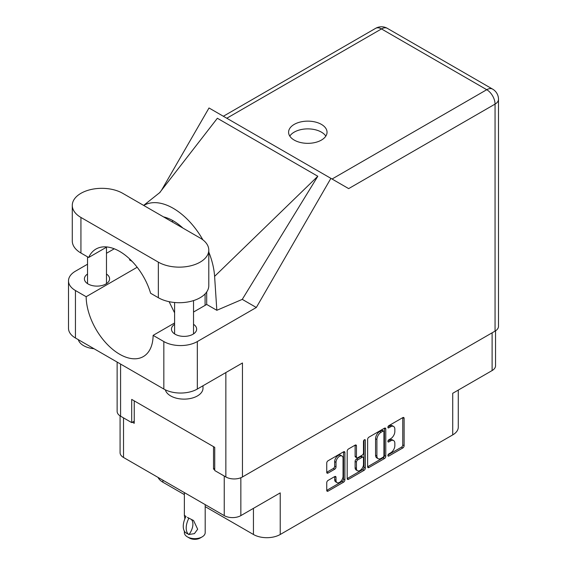 <?xml version="1.0" encoding="UTF-8"?>
<svg xmlns="http://www.w3.org/2000/svg" width="567" height="567" viewBox="0 0 567 567"><rect width="100%" height="100%" fill="white"/><g stroke="black" fill="none" stroke-linecap="round" stroke-linejoin="round"><path stroke-width="0.85" d="M342.014 456.024L340.675 455.244A4.975 2.87 120 0 0 338.187 455.492A4.975 2.87 120 0 0 334.672 461.588L336.011 462.36A4.975 2.87 120 0 1 339.527 456.265A4.975 2.87 120 0 1 342.014 456.024A4.975 2.87 120 0 1 343.042 458.299L343.042 476.287A4.975 2.87 120 0 1 340.873 481.291A4.975 2.87 120 0 1 337.039 482.623A4.975 2.87 120 0 1 336.011 480.348L336.011 477.35A1.857 1.07 120 0 0 335.629 476.5A1.857 1.07 120 0 0 334.693 476.592L328.059 480.426A1.857 1.07 120 0 0 326.741 482.701L326.741 490.363A1.857 1.07 120 0 0 327.131 491.213A1.857 1.07 120 0 0 328.059 491.128L343.574 482.17A1.857 1.07 120 0 0 344.885 479.895L344.885 452.565A1.857 1.07 120 0 0 344.502 451.715A1.857 1.07 120 0 0 343.574 451.807L328.059 460.765A1.857 1.07 120 0 0 326.741 463.041L326.741 472.304A1.857 1.07 120 0 0 327.131 473.154A1.857 1.07 120 0 0 328.059 473.062L334.693 469.228A1.857 1.07 120 0 0 336.011 466.953L336.011 462.36M364.411 439.779L365.325 440.311A1.304 0.751 120 0 0 365.056 439.716A1.304 0.751 120 0 0 364.411 439.779A1.304 0.751 120 0 0 363.49 441.374L363.49 452.905A1.857 1.07 120 0 1 362.171 455.188L357.77 457.725A1.857 1.07 120 0 1 356.841 457.817A1.857 1.07 120 0 1 356.452 456.967L356.452 445.889A1.857 1.07 120 0 0 356.069 445.038A1.857 1.07 120 0 0 355.14 445.13L356.452 445.889M367.629 439.439L367.629 466.761A1.857 1.07 120 0 0 368.011 467.612A1.857 1.07 120 0 0 368.94 467.52L384.454 458.561A1.857 1.07 120 0 0 385.773 456.286L385.773 428.964A1.857 1.07 120 0 0 385.383 428.113A1.857 1.07 120 0 0 384.454 428.205L368.94 437.157A1.857 1.07 120 0 0 367.629 439.439M390.635 452.87L388.827 453.912A1.304 0.751 120 0 0 387.977 455.06A1.304 0.751 120 0 0 388.175 456.102A1.304 0.751 120 0 0 388.827 456.038L402.797 447.973A1.857 1.07 120 0 0 404.108 445.697L404.108 418.375A1.857 1.07 120 0 0 403.725 417.525A1.857 1.07 120 0 0 402.797 417.617L388.827 425.682A1.304 0.751 120 0 0 387.977 426.823A1.304 0.751 120 0 0 388.175 427.872A1.304 0.751 120 0 0 388.827 427.802L390.635 426.76A5.946 3.437 120 0 1 393.611 426.469A5.946 3.437 120 0 1 394.845 429.191L394.845 431.466A5.946 3.437 120 0 1 390.635 438.752L388.827 439.794A1.304 0.751 120 0 0 387.977 440.942A1.304 0.751 120 0 0 388.175 441.984A1.304 0.751 120 0 0 388.827 441.92L390.635 440.878A5.946 3.437 120 0 1 393.611 440.587A5.946 3.437 120 0 1 394.845 443.309L394.845 445.584A5.946 3.437 120 0 1 390.635 452.87M364.014 470.369L348.499 479.321A1.857 1.07 120 0 1 347.571 479.413A1.857 1.07 120 0 1 347.188 478.562L362.674 469.589L364.014 470.369A1.857 1.07 120 0 0 365.325 468.087L365.325 440.311M348.499 479.321L347.188 478.562L347.188 451.24A1.857 1.07 120 0 1 348.499 448.965L355.14 445.13M205.19 506.636L253.442 534.49A18.938 10.936 0 0 0 280.226 534.49L452.728 434.896A18.938 10.936 0 0 0 458.278 427.164L458.278 390.089M452.728 434.896L452.728 393.292L492.106 370.563A11.744 6.783 0 0 0 495.544 365.765L495.544 330.823M120.084 415.88L120.084 452.679A11.744 6.783 0 0 0 123.521 457.477L224.241 515.623A11.744 6.783 0 0 0 240.847 515.623L280.226 492.886L280.226 534.49M162.899 480.206L162.899 482.219L184.36 494.608M162.899 482.219A18.938 10.936 180 0 1 158.037 477.4M214.73 468.377L213.525 469.072L214.73 469.767M213.525 469.072L213.525 446.647M132.366 422.217L134.237 423.294L134.237 400.869M393.611 440.587L392.272 439.808A5.946 3.437 120 0 0 389.295 440.105L390.635 440.878M388.005 440.85L389.295 440.105M393.611 426.469L392.272 425.697A5.946 3.437 120 0 0 389.295 425.987L390.635 426.76M388.005 426.731L389.295 425.987M388.005 454.968L401.457 447.2A1.857 1.07 120 0 0 402.768 444.925L402.768 417.631L404.108 418.375M368.94 467.52L367.629 466.761L383.115 457.789A1.857 1.07 120 0 0 384.433 455.514L384.433 428.22M383.008 457.271A1.304 0.751 120 0 0 383.93 455.677L383.93 431.693A1.304 0.751 120 0 0 383.661 431.097A1.304 0.751 120 0 0 383.008 431.161L381.102 432.267A5.946 3.437 120 0 0 376.899 439.553L376.899 455.946A5.946 3.437 120 0 0 378.125 458.668A5.946 3.437 120 0 0 381.102 458.377L383.008 457.271M383.661 431.097L382.321 430.325A1.304 0.751 120 0 0 381.669 430.388L383.008 431.161M378.125 458.668L376.793 457.895A5.946 3.437 120 0 1 375.56 455.173L375.56 438.78A5.946 3.437 120 0 1 379.762 431.487L381.669 430.388M355.112 445.145L355.112 456.194A1.857 1.07 120 0 0 355.502 457.045L356.841 457.817M363.986 440.134L363.986 467.314L365.325 468.087M356.452 468.47A4.975 2.87 120 0 0 357.486 470.745A4.975 2.87 120 0 0 361.314 469.412A4.975 2.87 120 0 0 363.49 464.408L363.49 458.072A1.857 1.07 120 0 0 363.1 457.222A1.857 1.07 120 0 0 362.171 457.314L357.77 459.851A1.857 1.07 120 0 0 356.452 462.133L356.452 468.47L355.112 467.697A4.975 2.87 120 0 0 356.147 469.972L357.486 470.745M363.1 457.222L361.76 456.449A1.857 1.07 120 0 0 360.832 456.534L362.171 457.314M355.112 467.697L355.112 461.361A1.857 1.07 120 0 1 356.43 459.079L360.832 456.534M362.674 469.589A1.857 1.07 120 0 0 363.986 467.314M337.039 482.623L335.699 481.851A4.975 2.87 120 0 1 334.672 479.576L334.672 476.606M326.741 472.276L333.361 468.455A1.857 1.07 120 0 0 334.672 466.18L334.672 461.588M328.059 491.128L326.741 490.363L342.234 481.397A1.857 1.07 120 0 0 343.545 479.115L343.545 451.821M205.091 293.912L205.091 305.365M205.19 504.623L205.19 532.633A10.419 6.017 180 0 1 202.143 536.885L200.13 538.048A7.577 4.373 180 0 1 189.421 538.048L187.408 536.885A10.419 6.017 180 0 1 184.36 532.633L184.36 531.123M184.856 518.833L184.36 515.283L186.082 516.537M185.856 516.672A15.245 8.803 120 0 0 185.856 532.888L189.031 534.454A11.744 6.783 -60 0 0 191.235 519.315M188.804 534.589A15.245 8.803 -60 0 1 188.804 518.373L189.031 518.238A11.744 6.783 -60 0 1 189.038 518.238L193.56 520.52L197.677 529.217L194.403 533.639L189.031 534.454M202.143 536.885A10.419 6.017 180 0 1 187.408 536.885L189.421 538.048M188.804 518.373L187.408 517.373L189.031 518.238M122.72 193.326A29.548 17.06 -0 0 0 80.932 193.326A29.548 17.06 -0 0 0 72.278 205.389A29.548 17.06 -0 0 0 80.932 217.452L158.349 262.145A29.548 17.06 -0 0 0 190.547 265.845A29.548 17.06 -0 0 0 208.791 250.082A29.548 17.06 -0 0 0 200.13 238.02L122.72 193.326M203 385.758L203 388.189A18.938 10.936 180 0 1 197.458 395.922A18.938 10.936 180 0 1 178.151 398.58A18.938 10.936 180 0 1 165.337 389.834M94.009 348.726A18.938 10.936 180 0 1 78.303 339.654M174.593 324.317A12.594 7.272 -0 0 0 171.468 329.108A12.594 7.272 -0 0 0 179.243 335.827A12.594 7.272 -0 0 0 192.964 334.254A12.594 7.272 -0 0 0 196.657 329.108A12.594 7.272 -0 0 0 193.531 324.317M87.531 274.052A12.594 7.272 -0 0 0 84.412 278.851A12.594 7.272 -0 0 0 92.187 285.57A12.594 7.272 -0 0 0 105.909 283.989A12.594 7.272 -0 0 0 109.601 278.851A12.594 7.272 -0 0 0 106.476 274.052M321.411 140.084A19.228 11.099 -0 0 0 327.039 132.239A19.228 11.099 -0 0 0 315.174 121.983A19.228 11.099 -0 0 0 294.223 124.393A19.228 11.099 -0 0 0 288.589 132.239A19.228 11.099 -0 0 0 300.46 142.494A19.228 11.099 -0 0 0 321.411 140.084M289.794 136.108A19.228 11.099 180 0 1 294.223 132.125A19.228 11.099 180 0 1 325.834 136.108M72.278 205.389L72.278 240.961A29.548 17.06 -0 0 0 80.932 253.024L88.665 257.489A47.352 27.336 -120 0 1 95.965 249.055A47.352 27.336 -120 0 1 150.609 293.252L158.349 297.718A29.548 17.06 -0 0 0 190.547 301.417A29.548 17.06 -0 0 0 208.791 285.655L208.791 250.082M495.055 331.121L495.055 104.094A11.744 6.783 180 0 0 498.492 99.296L498.492 326.33A11.744 6.783 180 0 1 495.055 331.121L242.456 476.96L242.456 362.979L197.323 389.04A23.679 13.672 180 0 1 163.835 389.04L75.439 338.003A23.679 13.672 180 0 1 68.508 328.336L68.508 280.856A23.679 13.672 -0 0 0 75.439 290.524L75.439 338.003M68.508 280.856A23.679 13.672 -0 0 1 75.439 271.196L87.531 264.215M106.476 253.279L114.25 248.793M137.179 267.255L86.156 296.711L75.439 290.524M132.118 261.387L129.595 259.934L129.666 258.963M163.835 389.04L163.835 341.561L153.118 335.373L174.593 322.977M163.835 341.561A23.679 13.672 -0 0 0 197.323 341.561L256.327 307.491L242.265 299.376L216.828 310.291L206.693 304.444L193.531 312.041M159.497 192.879L217.359 118.269L317.811 176.259L214.602 276.37L216.828 310.291M242.265 299.376L317.811 176.259M256.327 307.491L330.887 178.35L209.01 107.978L161.432 190.392M134.237 421.132L131.693 422.599L120.58 416.185A11.744 6.783 180 0 1 117.135 411.387L117.135 362.079M242.456 476.96A11.744 6.783 180 0 1 225.85 476.96L214.73 470.539L214.73 447.342L131.693 399.402L131.693 422.599M330.887 178.35L348.528 188.535M86.156 296.711A47.352 27.336 -120 0 0 107.014 344.098A47.352 27.336 -120 0 0 143.316 356.586A47.352 27.336 -120 0 0 153.118 335.373M169.115 301.679L174.593 312.856M206.693 291.955L206.693 303.983A47.352 27.336 60 0 1 206.693 304.444M214.602 276.37A58.72 33.9 -120 0 0 208.791 252.06M202.901 239.869A58.72 33.9 -120 0 0 143.734 205.46M163.516 216.877A47.352 27.336 60 0 1 182.907 228.076M106.915 246.95L88.665 257.489M492.106 370.563L492.106 332.822M240.847 515.623L240.847 477.733M123.521 457.477L123.521 417.886M224.241 515.623L224.241 476.032M387.906 441.388L388.827 441.92M387.906 427.27L388.827 427.802M402.768 444.925L404.108 445.697M401.457 447.2L402.797 447.973M387.906 455.507L388.827 456.038M384.454 428.205L385.773 428.964M384.433 455.514L385.773 456.286M383.115 457.789L384.454 458.561M379.762 431.487L381.102 432.267M375.56 438.78L376.899 439.553M375.56 455.173L376.899 455.946M355.112 456.194L356.452 456.967M356.43 459.079L357.77 459.851M355.112 461.361L356.452 462.133M334.693 476.592L336.011 477.35M334.672 479.576L336.011 480.348M334.672 466.18L336.011 466.953M333.361 468.455L334.693 469.228M326.741 472.304L328.059 473.062M343.574 451.807L344.885 452.565M343.545 479.115L344.885 479.895M342.234 481.397L343.574 482.17M253.442 508.351L253.442 534.49M332.056 179.023L486.748 89.706L381.478 28.931L226.786 118.241M225.85 476.96L225.85 372.569M120.58 364.064L120.58 416.185M197.323 341.561L197.323 389.04M498.492 99.296A11.744 11.744 0 0 0 492.624 89.125A11.744 6.783 120 0 0 486.748 89.706A11.744 6.783 60 0 1 495.055 104.094L348.662 188.613M173.211 220.818L171.78 221.647M375.609 28.35A11.744 6.783 60 0 1 381.478 28.931A11.744 6.783 120 0 1 387.353 28.35A11.744 11.744 0 0 0 375.609 28.35L223.348 116.256M158.349 297.718L158.349 262.145M80.932 253.024L80.932 217.452M184.36 492.595L184.36 515.283M87.531 256.83L87.531 283.642M174.593 302.502L174.593 333.906M160.107 192.312L143.642 205.403M492.624 89.125L387.353 28.35M193.531 300.581L193.531 333.906M106.476 247.205L106.476 283.642"/></g></svg>
